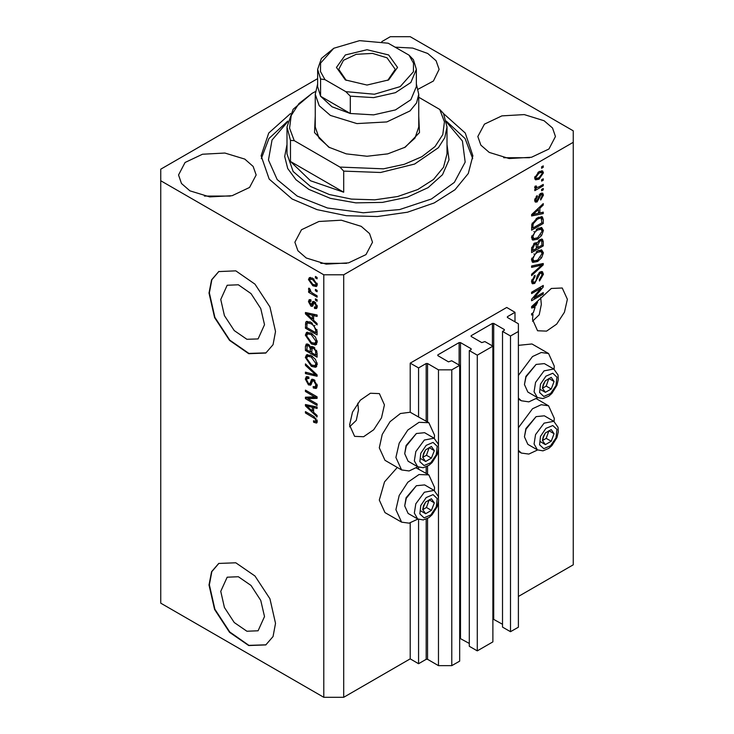 <?xml version="1.0" encoding="UTF-8"?>
<svg xmlns="http://www.w3.org/2000/svg" width="734" height="734" viewBox="0 0 734 734"><rect width="100%" height="100%" fill="white"/><g stroke="black" fill="none" stroke-linecap="round" stroke-linejoin="round"><path stroke-width="1.1" d="M220.714 591.338L224.402 607.504L234.229 622.487L246.872 631.222L258.074 630.772L264.488 616.606L260.799 600.44L250.982 585.457L238.33 576.722L227.127 577.163L220.714 591.338M220.714 299.444L224.402 315.611L234.229 330.594L246.872 339.328L258.074 338.879L264.488 324.712L260.799 308.546L250.982 293.563L238.33 284.829L227.127 285.269L220.714 299.444M209.007 293.068L214.612 317.638L229.54 340.402L248.762 353.687L265.791 353.008L273.002 344.705L275.534 331.474L269.928 306.895L255.001 284.131L235.779 270.855L218.75 271.534L211.539 279.828L209.007 293.068M218.915 271.433L211.832 279.737L209.337 292.875L214.915 317.372L229.77 340.099L248.918 353.43L265.956 352.907M209.007 584.961L214.612 609.532L229.54 632.295L248.762 645.581L265.791 644.902L273.002 636.598L275.534 623.368L269.928 598.788L255.001 576.025L235.779 562.749L218.75 563.428L211.539 571.722L209.007 584.961M218.915 563.336L211.832 571.63L209.337 584.769L214.915 609.266L229.77 631.992L248.918 645.324L265.956 644.801M349.604 426.812L356.293 420.435L358.431 410.058L357.788 403.195M349.54 425.087L354.65 436.391L363.596 436.748L373.679 429.775L381.515 417.829L384.46 404.929L379.35 393.617L370.404 393.268L360.321 400.241L352.485 412.187L349.54 425.087M532.545 321.198L539.233 314.813L541.371 304.445L540.719 297.582M532.471 319.474L537.591 330.777L546.527 331.135L556.62 324.162L564.455 312.207L567.4 299.307L562.29 288.003L551.289 288.508L531.645 306.619L531.645 307.977L535.132 307.252L533.343 312.684L531.645 313.666L531.645 315.06L532.994 314.28L532.471 319.474M418.004 89.273L433.39 81.015L439.07 69.345L436.115 60.775L427.702 53.499L412.673 48.114L395.066 47.141M244.761 159.122L224.898 152.993L202.474 154.268L185.06 162.517L178.518 174.967L181.472 183.537L189.886 190.803L209.75 196.941L232.173 195.666L249.588 187.409L256.129 174.967L253.175 166.389L244.761 159.122M230.256 196.088L204.391 196.088M361.183 226.329L341.31 220.2L318.886 221.475L301.472 229.724L294.93 242.174L297.885 250.753L306.298 258.019L326.171 264.148L348.586 262.873L366.009 254.625L372.542 242.174L369.587 233.605L361.183 226.329M346.668 263.295L320.804 263.295M544.114 120.715L524.25 114.587L501.827 115.862L484.412 124.11L477.871 136.561L480.825 145.13L489.239 152.397L509.102 158.535L531.526 157.26L548.94 149.002L555.482 136.561L552.528 127.982L544.114 120.715M529.609 157.682L503.744 157.682M434.335 490.569L434.519 487.404L428.867 474.916L418.995 474.522L407.847 482.229L399.186 495.432L395.938 509.68L401.59 522.168L409.095 523.204L417.875 519.076M397.305 467.466L384.506 481.862L379.304 500.083L384.955 512.571L401.59 522.168M417.875 466.842L409.095 470.971L401.59 469.934L395.938 457.447L399.186 443.198L407.847 429.996L418.995 422.289L428.867 422.683L434.519 435.17L434.335 438.336M401.59 469.934L384.955 460.337L379.304 447.85L382.203 434.445L390.011 421.72L400.397 413.49L410.242 412.224L410.242 363.156L418.554 367.963L426.206 363.541L427.537 363.541L438.51 369.881L451.814 369.881L459.631 365.367L451.649 360.761L448.492 361.816L437.849 355.669L437.849 354.898L459.135 342.613L460.466 342.613L471.109 348.76L471.109 349.522L469.283 350.577L477.265 355.192L492.89 346.164L484.908 341.558L481.752 342.613L471.109 336.466L471.109 335.695L492.395 323.41L493.725 323.41L504.368 329.557L504.368 330.318L502.542 331.373L510.525 335.988L518.342 331.474L518.342 323.795L507.359 317.455L507.359 316.684L515.011 312.271L506.699 307.473L410.242 363.156M518.342 427.72L532.526 408.728L541.206 404.728L548.61 405.783L554.262 418.27L554.078 421.435M554.078 369.202L554.262 366.037L548.61 353.549L541.206 352.494L532.526 356.495L518.342 375.487M548.61 353.549L531.985 343.952L518.342 345.301M290.481 113.55L268.763 133.019L261.166 155.764L269.222 179.142L292.16 198.969L317.106 209.649L346.356 215.695L377.377 216.567L407.498 212.218L434.143 202.997L454.997 189.711L468.283 173.499L472.834 155.764L465.237 133.019L443.519 113.55M323.758 274.819L323.758 697.3L160.783 603.201L160.783 180.729L323.758 274.819L343.714 274.819L573.217 142.323L573.217 130.799L410.242 36.7L390.286 36.7L381.735 41.636M317.611 78.657L160.783 169.205L160.783 180.729M534.022 297.976L543.288 292.627L543.288 294.022L531.645 300.747L531.645 299.261L540.921 288.233L531.645 293.591L531.645 292.196L543.288 285.471L543.288 286.966L534.022 297.976L533.15 297.472M540.05 271.975L542.472 271.708L543.435 274.259L539.508 281.021L539.352 279.709L542.077 274.92L541.453 273.195L540.086 273.351L534.682 283.452L532.416 283.746L531.489 281.397L534.967 275.259L535.123 276.571L532.856 280.562L533.425 282.195L534.71 282.039L535.893 280.92L537.27 275.654L540.05 271.975M531.645 265.956L543.288 263.46L543.288 264.91L531.645 275.654L531.645 274.213L541.921 265.047L531.645 267.405L531.645 265.956M543.435 252.826L541.609 257.845L537.618 261.506L532.728 262.442L531.489 259.717L537.481 250.945L541.655 249.899L543.435 252.826L541.765 252.221M543.435 230.476L541.609 235.495L537.618 239.165L532.728 240.091L531.489 237.366L537.481 228.595L541.655 227.549L543.435 230.476L541.765 229.88M539.811 212.924L543.288 212.089L543.288 213.548L531.645 215.97L531.645 214.612L543.288 203.593L543.288 205.043L539.811 208.227L539.811 212.924L538.444 212.144M541.619 166.847L543.288 165.884L543.288 167.279L541.619 168.242L541.619 166.847M323.758 697.3L343.714 697.3L410.242 658.893L410.242 522.938M518.342 596.485L573.217 564.795L573.217 142.323M343.714 697.3L343.714 274.819M538.967 171.701L542.582 170.93L543.435 172.866L539.05 179.151L535.526 179.867L534.664 177.931L538.967 171.701M541.619 179.766L543.288 178.802L543.288 180.197L541.619 181.16L541.619 179.766M538.894 186.922L543.288 184.39L543.288 185.785L534.82 190.675L534.82 189.28L536.169 188.5L534.664 187.72L535.123 186.133L536.334 185.959L536.508 187.647L538.894 186.922M541.619 189.363L543.288 188.409L543.288 189.803L541.619 190.767L541.619 189.363M540.71 193.391L542.665 193.125L543.435 195.116L540.719 200.015L540.563 198.703L542.224 195.721L541.811 194.565L540.912 194.666L537.086 201.942L535.389 202.153L534.664 200.235L537.086 195.648L537.242 196.96L535.875 199.483L536.26 200.712L536.912 200.639L540.71 193.391M537.398 217.815L542.316 216.787L543.288 219.53L543.288 223.494L531.645 230.219L531.856 224.164L537.398 217.815M539.866 239.614L542.472 239.211L543.288 241.706L543.288 245.844L531.645 252.56L531.645 248.395L534.572 243.018L537.013 243.11L539.866 239.614M307.84 398.663L317.106 404.012L317.106 405.407L305.463 398.681L305.463 397.195L314.748 396.883L305.463 391.525L305.463 390.13L317.106 396.855L317.106 398.342L307.84 398.663L309.5 397.7L317.106 397.443M313.868 379.616L317.262 385.809L316.216 388.424L313.326 388.038L313.179 386.552L315.115 386.79L315.895 384.9L313.904 381.038L312.693 380.873L310.62 385.157L308.5 384.9L305.316 379.157L306.28 376.707L308.794 377.037L308.941 378.524L307.262 378.304L306.674 379.9L308.537 383.524L309.711 383.763L311.748 379.322L313.868 379.616M305.463 363.89L317.106 374.845L317.106 376.285L305.463 373.588L305.463 372.147L315.748 374.854L305.463 365.339L305.463 363.89M317.262 364.376L315.437 367.284L311.436 366.349L305.316 357.476L306.546 354.77L311.299 355.614L315.482 359.394L317.262 364.376M317.262 342.035L315.437 344.943L311.436 343.998L305.316 335.126L306.546 332.419L311.299 333.264L315.482 337.053L317.262 342.035M315.446 289.398L317.106 290.361L317.106 291.756L315.446 290.792L315.446 289.398M312.785 278.259L317.262 284.599L316.391 286.526L312.877 285.82L308.491 279.535L309.363 277.608L312.785 278.259M317.262 421.444L316.437 423.078L313.629 422.252L313.482 420.766L315.583 421.344L315.895 420.6L315.024 418.701L305.463 413.003L305.463 411.6L313.372 416.169L317.262 421.444M313.629 320.29L317.106 323.474L317.106 324.923L305.463 313.913L305.463 312.546L317.106 314.978L317.106 316.427L313.629 315.592L313.629 320.29M314.528 301.784L317.262 306.665L316.537 308.574L314.537 308.427L314.391 306.94L315.602 307.06L316.051 305.876L314.739 303.307L313.969 303.179L312.445 306.335L310.904 306.151L308.491 301.665L309.243 299.701L310.913 299.876L311.06 301.353L310.078 301.27L309.702 302.316L311.308 304.729L312.812 301.49L314.528 301.784M315.446 298.83L317.106 299.784L317.106 301.179L315.446 300.224L315.446 298.83M312.721 293.233L317.106 295.774L317.106 297.169L308.638 292.279L308.638 290.884L309.996 291.664L308.491 289.141L308.941 288.086L310.152 289.315L310.987 291.994L312.721 293.233M315.446 276.479L317.106 277.443L317.106 278.837L315.446 277.874L315.446 276.479M311.225 322.4L317.106 330.915L317.106 334.878L305.463 328.153L305.683 322.354L306.436 321.4L311.225 322.4M313.693 347.044L317.106 353.082L317.106 357.219L305.463 350.503L305.463 346.329L306.234 344.09L308.39 344.338L310.831 347.246L311.344 346.65L313.693 347.044M313.629 412.297L317.106 415.472L317.106 416.93L305.463 405.911L305.463 404.553L317.106 406.975L317.106 408.425L313.629 407.599L313.629 412.297M410.242 658.893L418.554 663.692L418.554 519.397M416.279 467.943L418.554 469.255L418.554 467.163M418.554 469.255L428.867 474.916M410.242 412.224L418.554 417.022L418.554 367.963M418.554 417.022L428.867 422.683M515.011 321.868L515.011 312.271M502.542 331.373L502.542 627.111L510.525 631.717L518.342 627.212L518.342 331.474M492.89 618.991L502.542 624.23M492.89 346.164L492.89 641.901L477.265 650.92L477.265 355.192M469.283 350.577L469.283 646.315L477.265 650.92M459.631 638.195L469.283 643.434M418.554 663.692L426.206 659.279L427.537 659.279L438.51 665.619L451.814 665.619L459.631 661.105L459.631 365.367M507.359 316.684L507.359 317.455M510.525 631.717L510.525 335.988M471.109 335.695L471.109 336.466M437.849 354.898L437.849 355.669M451.814 665.619L451.814 369.881M438.51 665.619L438.51 501.359M438.51 497.744L438.51 449.125M438.51 445.51L438.51 369.881M518.342 398.067L521.333 400.801L528.829 401.837L537.618 397.709M537.618 449.942L528.829 454.071L521.333 453.043L518.342 450.3M316.868 422.83L316.437 423.078M317.198 422.105L315.473 421.389M315.079 421.417L313.629 422.252M317.015 419.958L315.895 420.6M315.959 418.16L315.024 418.701M306.674 412.297L305.463 413.003M313.629 319.097L313.079 318.584M307.601 313.4L307.133 312.95L305.463 313.913M317.106 315.069L315.29 314.629L313.629 315.592M313.932 315.418L313.932 314.317M308.886 315.822L312.271 319.042L312.271 315.271L306.674 313.932L308.886 315.822M313.629 318.262L312.271 319.042M308.115 313.097L306.674 313.932M313.932 314.308L312.271 315.271M317.125 307.748L316.198 307.463L314.537 308.427M316.198 307.463L316.125 306.748M317.088 305.271L316.051 305.876M315.721 302.738L314.739 303.307M315.354 302.38L313.969 303.179M313.088 305.436L310.904 306.151M312.565 305.197L311.684 304.518M310.17 301.215L310.152 300.701L308.491 301.665M310.152 300.701L310.28 299.656M312.84 303.812L311.436 304.628M313.097 303.665L313.886 301.481M316.657 299.527L315.446 300.224M310.464 291.407L309.996 291.664M309.849 291.582L308.638 292.279M309.445 288.59L308.491 289.141M316.657 277.177L315.446 277.874M317.042 285.783L315.079 285.15M314.216 285.04L312.877 285.82M314.005 279.048L312.868 279.709L310.188 279.149L310.152 278.571L308.491 279.535M310.152 278.571L310.372 277.379M312.345 278.021L310.225 279.131L309.702 280.269L312.868 284.416L315.51 285.012L316.051 283.865L312.868 279.709M315.51 285.012L317.226 284.021M317.079 283.269L316.051 283.865M316.657 290.095L315.446 290.792M317.106 332.952L316.198 332.429M306.83 327.373L305.463 328.153M307.133 323.29L307.344 321.391L305.683 322.354M310.042 321.786L307.06 323.419L306.83 327.548L315.748 332.695L315.748 330.3L314.051 325.96L311.207 323.786L307.518 322.932M317.106 331.906L315.748 332.695M312.363 323.116L311.207 323.786M314.969 325.437L314.051 325.96M317.005 329.566L315.748 330.3M316.593 344.274L315.437 344.943M316.767 344.044L313.978 343.494M312.757 343.237L311.436 343.998M306.986 334.539L305.316 335.126M306.977 334.172L307.5 332.135M308.629 333.713L310.298 332.75L307.601 333.915L306.674 335.906L311.464 342.613L314.978 343.246L315.895 341.255L311.262 334.64L307.601 333.915M314.978 343.246L317.244 341.686M312.409 333.979L311.262 334.64M317.097 340.567L315.895 341.255M317.106 355.302L316.198 354.779M311.666 352.155L310.757 351.632M306.83 349.714L305.463 350.503M307.133 345.742L307.298 343.925M312.143 346.485L310.831 347.246M313.959 347.21L312.189 348.219L311.666 352.687L315.748 355.036L315.602 350.834L313.702 348.448L312.189 348.219M311.968 348.421L311.767 346.705M306.83 349.889L310.308 351.898L310.198 347.989L308.583 345.842L307.271 345.622L306.83 349.889M311.666 351.109L310.308 351.898M309.574 345.274L308.583 345.842M311.858 347.035L310.198 347.989M317.106 354.256L315.748 355.036M314.785 347.824L313.702 348.448M316.602 350.256L315.602 350.834M316.987 351.558L315.748 352.265M316.593 366.615L315.437 367.284M316.767 366.385L313.978 365.835M312.757 365.587L311.436 366.349M306.986 356.889L305.316 357.476M306.977 356.513L307.5 354.476M310.308 355.1L307.601 356.265L306.674 358.247L311.464 364.963L314.978 365.596L315.895 363.605L311.262 356.99L307.601 356.265M314.978 365.596L317.244 364.027M310.298 355.091L308.629 356.054M312.409 356.329L311.262 356.99M317.097 362.908L315.895 363.605M317.106 374.936L316.033 374.689M308.867 373.028L307.133 372.624L305.463 373.588M316.602 374.368L315.748 374.854M306.427 364.789L305.463 365.339M316.895 387.699L314.987 387.075L313.326 388.038M315.115 386.79L317.244 385.359M317.097 384.212L315.895 384.9M314.95 380.432L313.904 381.038M311.271 384.368L310.17 383.937L308.5 384.9M306.986 378.551L305.316 379.157M306.977 378.203L307.28 376.514M312.73 379.175L311.381 382.799L309.711 383.763M312.675 379.166L311.088 380.084M308.298 398.397L307.133 397.727L305.463 398.681M307.133 397.727L307.133 397.14M315.959 396.186L314.748 396.883M306.674 390.827L305.463 391.525M313.629 411.104L313.079 410.581M307.601 405.397L307.133 404.957L305.463 405.911M317.106 407.067L315.29 406.636L313.629 407.599M313.932 407.425L313.932 406.315L312.271 407.269L306.674 405.93L312.271 411.049L312.271 407.269M313.629 410.26L312.271 411.049M308.115 405.104L306.674 405.93M542.077 166.581L543.288 167.279M541.564 170.719L541.775 171.912L543.435 172.866M541.775 171.912L541.738 172.481M537.71 178.38L539.05 179.151M536.848 178.49L534.884 179.124M534.838 176.665L536.389 178.334L539.05 177.756L542.224 173.536L541.701 172.462L539.6 171.352M534.701 177.362L536.389 178.334M537.903 172.389L539.05 173.05L535.875 177.27M541.701 172.462L539.05 173.05M542.077 179.5L543.288 180.197M542.077 185.087L543.288 185.785M536.646 187.702L535.719 188.234M534.673 187.638L536.169 188.5M535.031 186.335L536.178 186.996M542.077 189.106L543.288 189.803M541.628 193.005L541.775 194.152L543.435 195.116M539.82 194.033L540.912 194.666M539.132 194.84L540.151 195.428M536.004 200.556L535.416 200.978L537.086 201.942M535.416 200.978L534.783 201.263M536.224 196.373L537.242 196.96M534.829 198.886L535.875 199.483M541.619 212.493L543.288 213.548M541.619 212.585L538.444 213.245M537.169 213.511L534.535 214.062M532.627 214.456L531.645 214.667M542.334 204.492L543.288 205.043M538.93 207.722L539.811 208.227M538.141 208.456L538.141 209.3M535.058 213.943L538.444 213.255L538.444 209.474L532.856 214.594L535.058 213.943M532.113 214.163L532.856 214.594M537.591 208.979L538.444 209.474M541.27 216.53L541.619 218.576L543.288 219.53M541.921 222.714L543.288 223.494M532.554 227.769L531.645 228.302M531.645 227.246L533.003 228.035L541.921 222.888L541.224 218.255L538.71 217.145M531.719 224.934L533.003 225.677L533.003 228.035M532.242 223.063L533.233 223.641L533.003 225.677M536.233 218.558L537.389 219.218L533.233 223.641M538.618 217.181L540.233 218.117L537.389 219.218M541.224 218.255L540.233 218.117M540.729 234.99L541.609 235.495M536.334 238.422L537.618 239.165M534.737 238.834L532.022 239.44M541.27 227.476L541.775 229.522M531.664 235.88L532.856 236.568L533.756 238.605L537.637 237.752L542.077 231.274L541.16 229.274L538.481 228.072M531.499 237.045L533.756 238.605M533.893 231.586L534.811 232.118L532.856 236.568M536.297 229.357L537.444 230.017L534.811 232.118M541.16 229.274L537.444 230.017M541.408 239.036L541.619 240.917M541.921 245.055L543.288 245.844M537.389 247.33L536.481 247.853M532.554 250.12L531.645 250.643M536.123 242.596L537.013 243.11M536.288 242.688L536.178 244.238M536.481 246.798L537.839 247.587L541.921 245.229L541.775 241.192L539.664 239.734M533.003 250.386L536.481 248.376L535.985 244.073L534.765 244.303L533.003 248.092L533.003 250.386L531.645 249.597M533.673 243.679L534.765 244.303M538.793 240.376L539.875 241L537.839 245.009L537.839 247.587M541.389 240.724L539.875 241M540.729 257.34L541.609 257.845M536.334 260.763L537.618 261.506M534.737 261.176L532.022 261.781M541.27 249.817L541.775 251.863M531.664 258.23L532.856 258.918L533.756 260.955L537.637 260.102L542.077 253.625L541.16 251.615L538.481 250.422M531.499 259.386L533.756 260.955M533.893 253.927L534.811 254.459L532.856 258.918M536.297 251.698L537.444 252.358L534.811 254.459M541.16 251.615L537.444 252.358M541.619 263.818L543.288 264.91M541.619 263.946L541.004 264.515M540.288 264.102L541.921 265.047M539.885 264.194L531.645 266.075M541.463 271.497L541.775 273.296L543.435 274.259M541.453 273.195L539.71 272.186M539.022 272.745L540.086 273.351M533.453 282.214L533.022 282.498L534.682 283.452M533.022 282.498L531.755 282.966M534.031 275.938L535.123 276.571M531.655 279.874L532.856 280.562M531.508 281.003L533.425 282.195M542.077 293.325L543.288 294.022M533.563 297.72L532.352 298.417M539.71 287.535L540.921 288.233M541.995 286.223L543.288 286.966M540.93 286.838L540.132 287.774M533.563 306.344L535.132 307.252M532.627 306.463L531.645 306.665M535.058 305.95L535.756 305.803L537.572 302.289L532.856 306.592L535.058 305.95M532.113 306.17L532.856 306.592M536.728 301.802L537.572 302.289M531.783 313.583L532.994 314.28M388.616 54.94L397.571 67.427L388.616 79.905L367 85.08L345.384 79.905L336.429 67.427L345.384 54.94L367 49.774L388.616 54.94M387.754 80.382L395.222 69.345L386.956 57.821L372.505 53.362L356.201 54.288L343.53 60.289L338.778 69.345L346.246 80.382M317.611 84.089L315.253 94.31L319.198 105.742L330.41 115.431L356.907 123.606L386.8 121.908L410.022 110.907L416.517 102.98L418.747 94.31L416.389 84.089M408.985 55.178L388.213 43.187L359.559 40.609L333.741 48.224L320.556 63.133L320.519 71.602L325.015 79.667L320.529 78.997L317.611 69.345L317.611 86.63L320.529 96.282L332.08 106.788L350.274 113.458L350.274 96.172L345.787 91.667L374.441 94.236L400.259 86.63L413.444 71.721L413.481 63.243L408.985 55.178L413.471 59.693L416.389 69.345L410.829 82.492L395.406 92.677L373.578 97.604L350.274 96.172M320.529 78.997L320.529 96.282L350.274 113.458L373.578 114.889L395.406 109.953L410.829 99.769L416.389 86.63L416.389 69.345M317.611 69.345L321.373 58.436L333.741 48.224M325.015 79.667L345.787 91.667M543.233 436.638L542.454 440.455L545.362 444.593L551.188 441.235L554.097 433.73L551.188 429.592L545.362 432.95L543.233 436.638M543.683 436.574L542.454 440.455L545.362 444.593L551.188 441.235L554.097 433.73L551.188 429.592L545.362 432.95L543.683 436.574M524.461 436.785L525.865 428.601L536.104 416.618L526.021 429.161L524.461 436.785L527.865 444.318L537.38 449.814L534.068 443.978L535.536 434.656L544.096 423.105L553.849 421.298L544.334 415.802L536.104 416.618M542.481 440.501L546.197 438.354L548.959 430.647M540.371 441.712L545.362 444.593M546.197 438.354L551.188 441.235M549.105 430.849L554.097 433.73M423.49 505.772L422.711 509.589L425.619 513.727L431.445 510.369L434.354 502.863L431.445 498.725L425.619 502.084L423.49 505.772M423.949 505.708L422.711 509.589L425.619 513.727L431.445 510.369L434.354 502.863L431.445 498.725L425.619 502.084L423.949 505.708M404.718 505.919L406.122 497.735L416.361 485.752L406.278 498.294L404.718 505.919L408.132 513.451L417.637 518.947L414.334 513.103L415.793 503.79L424.353 492.239L434.106 490.431L424.591 484.935L416.361 485.752M422.738 509.635L426.454 507.488L429.216 499.781M420.637 510.846L425.619 513.727M426.454 507.488L431.445 510.369M429.362 499.982L434.354 502.863M423.49 453.539L422.711 457.355L425.619 461.493L431.445 458.135L434.354 450.63L431.445 446.492L425.619 449.85L423.49 453.539M423.949 453.474L422.711 457.355L425.619 461.493L431.445 458.135L434.354 450.63L431.445 446.492L425.619 449.85L423.949 453.474M404.718 453.685L406.122 445.492L416.361 433.519L406.278 446.061L404.718 453.685L408.132 461.218L417.637 466.714L414.334 460.869L415.793 451.557L424.353 440.005L434.106 438.198L424.591 432.702L416.361 433.519M422.738 457.392L426.454 455.254L429.216 447.538M420.637 458.612L425.619 461.493M426.454 455.254L431.445 458.135M429.362 447.749L434.354 450.63M543.233 384.405L542.454 388.222L545.362 392.36L551.188 389.002L554.097 381.497L551.188 377.359L545.362 380.717L543.233 384.405M543.683 384.341L542.454 388.222L545.362 392.36L551.188 389.002L554.097 381.497L551.188 377.359L545.362 380.717L543.683 384.341M524.461 384.552L525.865 376.368L536.104 364.385L526.021 376.927L524.461 384.552L527.865 392.084L537.38 397.58L534.068 391.745L535.536 382.423L544.096 370.872L553.849 369.064L544.334 363.569L536.104 364.385M542.481 388.268L546.197 386.121L548.959 378.414M540.371 389.479L545.362 392.36M546.197 386.121L551.188 389.002M549.105 378.616L554.097 381.497M418.747 115.926L419.481 132.597L405.251 147.121L387.699 153.892L367 156.269L346.301 153.892L328.749 147.121L314.519 132.597L315.253 115.926M315.253 94.31L315.253 126.954L318.978 138.075L329.603 147.598M287.517 121.899L272.075 139.974L268.497 160.021L277.213 179.546L297.151 196.088L327.492 208.034L363.302 212.75L399.626 209.594L431.427 198.987L454.328 182.408L465.163 162.15L462.42 141.001L446.483 121.899M446.309 121.064L465.072 138.552L472.724 158.645M310.454 180.729L343.714 192.244L290.499 161.526L310.454 180.729M343.714 171.123L339.97 167.04L383.552 168.811L404.223 164.361L421.885 156.718L435.106 146.525L442.831 134.588L444.419 121.881L439.758 109.43L443.501 113.513L446.969 126.954L444.804 137.625L438.418 147.727L414.609 164.049L380.616 172.453L343.714 171.123L343.714 192.244M290.499 161.526L290.499 140.396L287.031 126.954L293.123 109.283L312.115 93.346L298.894 103.549L291.169 115.486L289.581 128.184L294.242 140.644L290.499 140.396M439.758 109.43L418.747 97.301M315.482 91.521L312.115 93.346M339.97 167.04L294.242 140.644M261.276 158.645L268.928 138.552L287.691 121.064M404.397 147.598L415.022 138.075L418.747 126.954L418.747 94.31M426.206 473.375L426.206 466.861M426.206 421.142L426.206 363.541M504.368 330.318L504.368 329.557M493.725 619.138L493.725 323.41M492.395 345.879L492.395 323.41M471.109 349.522L471.109 348.76M460.466 638.341L460.466 342.613M459.135 365.082L459.135 342.613M427.537 659.279L427.537 518.443M427.537 474.146L427.537 466.209M427.537 421.912L427.537 363.541M426.206 659.279L426.206 519.094M314.602 416.958L313.464 417.618M310.656 313.629L309.069 314.547M313.583 302.38L311.922 303.335M307.041 323.455L305.463 324.364M307.133 345.375L305.463 346.329M311.913 348.503L310.308 349.43M314.813 372.688L313.913 373.202M312.152 381.111L310.491 382.075M310.656 405.636L309.069 406.544M538.499 196.336L539.683 197.015M534.435 211.97L535.251 212.447M541.619 240.743L543.288 241.706M531.71 247.349L533.003 248.092M536.178 244.055L537.839 245.009M538.426 264.561L540.086 265.515M536.848 277.388L537.884 277.984M534.435 303.977L535.251 304.445M540.499 436.4L539.6 444.786L543.784 448.667L550.601 445.767L556.051 437.785L556.95 429.399L552.766 425.518L545.949 428.417L540.499 436.4M420.756 505.533L419.857 513.919L424.041 517.8L430.858 514.901L436.308 506.919L437.207 498.533L433.023 494.652L426.206 497.551L420.756 505.533M420.756 453.3L419.857 461.686L424.041 465.567L430.858 462.668L436.308 454.685L437.207 446.3L433.023 442.418L426.206 445.318L420.756 453.3M540.499 384.166L539.6 392.552L543.784 396.433L550.601 393.534L556.051 385.552L556.95 377.166L552.766 373.285L545.949 376.184L540.499 384.166M287.031 126.954L287.031 153.837L293.123 171.508L310.454 186.482L329.3 194.556L351.402 199.125L374.835 199.786L397.599 196.492L417.729 189.528L433.491 179.491L443.519 167.242L446.969 153.837L446.969 126.954M446.969 144.479L449.024 159.792L442.519 174.674L428.133 187.592L407.37 197.18L382.386 202.446L355.807 202.841L330.392 198.327L308.794 189.363L295.94 179.747L287.728 168.572L284.691 156.553L287.031 144.479M536.27 398.654L548.61 405.783M518.342 399.076L521.333 400.801M518.342 451.309L521.333 453.043M315.583 421.344L317.152 420.435M315.602 307.06L317.235 306.115M310.078 301.27L310.996 300.738M311.308 304.729L312.968 303.766M307.271 345.622L308.913 344.677M312.693 380.873L314.345 379.928M307.262 378.304L308.831 377.395M536.508 187.647L534.875 186.711M541.811 194.565L540.27 193.675M536.26 200.712L534.682 199.795M535.985 244.073L534.37 243.147M537.38 449.814L542.949 450.823L548.72 448.41L551.895 445.621L556.904 437.611L558.299 431.739L558.014 427.252L553.849 421.298M417.637 518.947L423.206 519.947L428.977 517.534L432.161 514.745L437.161 506.744L438.556 500.872L438.271 496.386L434.106 490.431M417.637 466.714L423.206 467.714L428.977 465.301L432.161 462.512L437.161 454.511L438.556 448.639L438.271 444.153L434.106 438.198M537.38 397.58L542.949 398.58L548.72 396.176L551.895 393.387L556.904 385.378L558.299 379.506L558.014 375.019L553.849 369.064"/></g></svg>

